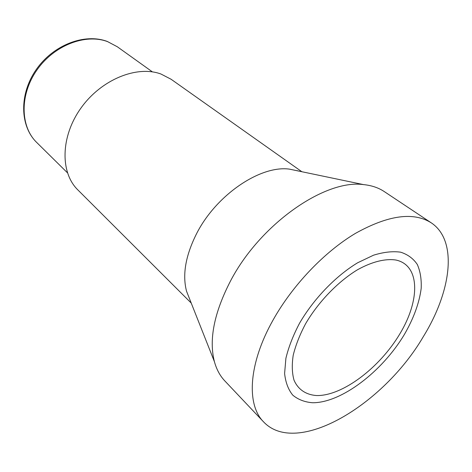 <?xml version="1.0" encoding="UTF-8"?>
<svg xmlns="http://www.w3.org/2000/svg" width="472" height="472" viewBox="0 0 472 472"><rect width="100%" height="100%" fill="white"/><g stroke="black" fill="none" stroke-linecap="round" stroke-linejoin="round"><path stroke-width="0.71" d="M301.856 171.725L171.094 79.261L160.946 74.016C136.85 65.077 101.079 79.561 80.854 108.218C60.457 136.78 60.133 172.717 77.88 189.939L191.231 303.077M297 170.604L298.027 170.923M224.814 380.91C220.023 375.859 216.559 369.44 214.406 361.646C208.783 339.669 214.117 312.853 230.401 281.2C259.883 224.306 324.931 179.059 363.517 184.605C371.558 185.396 378.479 187.726 384.273 191.585L431.166 222.778C413.383 211.639 388.149 215.167 355.457 233.369C324.311 251.924 292.369 285.418 272.952 320.258C248.378 363.912 246.343 404.657 263.523 421.82L224.814 380.91M189.791 299.437L186.57 291.295C182.257 274.922 185.525 255.848 196.37 234.082C215.887 195.101 260.361 165.029 289.454 169.135L363.517 184.605M263.523 421.82C296.799 457.197 383.559 404.923 423.343 336.613C451.521 291.029 458.035 240.484 431.166 222.778M312.606 402.752C341.368 402.893 382.066 371.718 404.333 334.542C413.678 318.364 419.295 302.971 421.189 288.374C421.584 279.223 420.292 271.258 417.307 264.479C413.342 258.579 407.79 254.479 400.657 252.184C392.704 251.063 383.665 252.066 373.541 255.193L357.617 262.786C335.686 276.043 313.809 298.735 299.59 323.155C293.165 335.368 288.604 347.079 285.902 358.295L284.604 373.47C285.56 382.391 288.286 389.618 292.776 395.152C298.151 399.601 304.759 402.132 312.606 402.752M396.049 260.054C385.482 258.373 372.007 261.677 357.404 269.819C337.799 281.755 318.299 301.997 305.561 323.804C299.797 334.713 295.684 345.197 293.212 355.251C291.767 364.785 292.032 373.081 294.009 380.137C298.115 389.642 306.139 394.881 316.812 395.554C342.613 395.949 379.612 367.759 399.749 334.046C420.163 300.416 420.298 265.358 396.049 260.054M107.663 41.666L117.31 46.763L107.333 41.477C84.677 32.863 53.259 44.934 36.25 69.526C19.087 94.011 19.741 126.024 36.71 142.467C20.231 126.59 19.547 94.772 36.893 70.068C54.079 45.271 85.609 33.229 107.663 41.666M67.431 172.787L36.71 142.467M152.415 71.886L117.31 46.763M186.57 291.295L214.406 361.646"/></g></svg>
